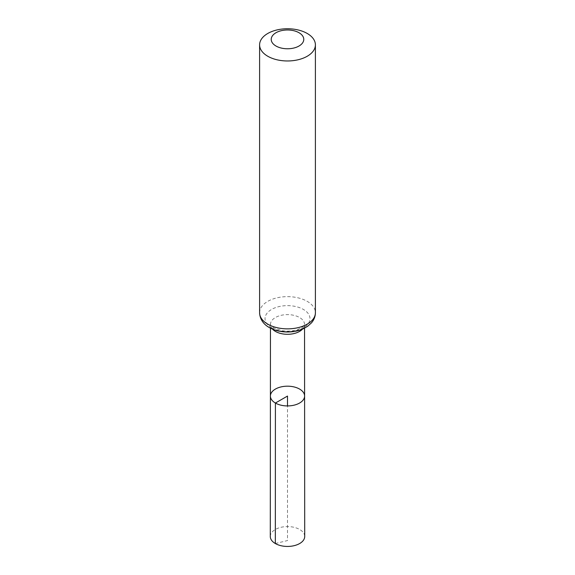<?xml version="1.0" encoding="UTF-8"?>
<svg xmlns="http://www.w3.org/2000/svg" width="575" height="575" viewBox="0 0 575 575"><rect width="100%" height="100%" fill="white"/><g stroke="black" fill="none" stroke-linecap="round" stroke-linejoin="round"><path stroke-width="0.43" stroke-dasharray="2.88 2.16" d="M270.401 396.053A17.099 9.868 180 0 1 287.5 386.184A17.099 9.868 180 0 1 304.599 396.053M270.293 536.504A17.207 9.933 180 0 1 280.916 527.325A17.207 9.933 180 0 1 299.668 529.482A17.207 9.933 180 0 1 304.707 536.504M275.332 543.533L287.5 540.565L287.5 405.928M272.507 329.137A17.042 9.84 180 0 1 270.458 324.451A17.042 9.84 180 0 1 287.5 314.618A17.042 9.84 180 0 1 304.542 324.451A17.042 9.84 180 0 1 302.493 329.137M259.598 312.757A27.902 16.107 180 0 1 287.5 296.643A27.902 16.107 180 0 1 315.402 312.757M271.608 327.779A22.475 12.973 180 0 1 281.685 306.072A22.475 12.973 180 0 1 309.206 321.964A22.475 12.973 180 0 1 271.608 327.779M304.549 328.174L304.542 324.451L302.436 327.125L298.137 329.374C293.372 331.078 288.118 331.545 282.368 330.762L273.908 328.002C268.245 323.588 271.292 324.94 270.458 324.451L270.451 328.174"/><path stroke-width="0.86" d="M275.411 403.039A17.099 9.868 180 0 1 270.401 396.053A17.099 9.868 180 0 1 287.5 386.184A17.099 9.868 180 0 1 304.599 396.053A17.099 9.868 180 0 1 294.048 405.174A17.099 9.868 180 0 1 275.411 403.039A17.099 9.868 180 0 1 270.401 396.053L270.293 536.504A17.207 9.933 180 0 0 275.332 543.533A17.207 9.933 180 0 0 294.091 545.682A17.207 9.933 180 0 0 304.707 536.504L304.599 396.053A17.099 9.868 180 0 1 294.048 405.174A17.099 9.868 180 0 1 275.411 403.039M275.993 46.022A16.273 9.394 180 0 1 283.288 30.302A16.273 9.394 180 0 1 303.219 41.81A16.273 9.394 180 0 1 275.993 46.022M267.77 56.249A27.902 16.107 180 0 1 259.598 44.857A27.902 16.107 180 0 1 287.5 28.75A27.902 16.107 180 0 1 315.402 44.857A27.902 16.107 180 0 1 298.181 59.743A27.902 16.107 180 0 1 267.77 56.249M287.5 405.928L287.5 396.06L275.411 403.039L275.332 543.533M302.493 329.137A17.042 9.84 180 0 1 275.447 331.416A17.042 9.84 180 0 1 272.507 329.137M267.77 324.142A27.902 16.107 180 0 1 259.598 312.757C259.914 320.67 265.341 325.407 269.308 327.549C274.512 330.46 280.492 331.94 287.248 332.005C292.855 332.027 298.015 331.035 302.738 329.029L307.596 326.334L311.434 322.898C314.022 319.908 315.344 316.523 315.402 312.757A27.902 16.107 180 0 1 298.181 327.635A27.902 16.107 180 0 1 267.77 324.142M270.451 328.174L270.401 396.053M304.549 328.174L304.599 396.053M259.598 44.857L259.598 312.757M315.402 44.857L315.402 312.757"/></g></svg>
